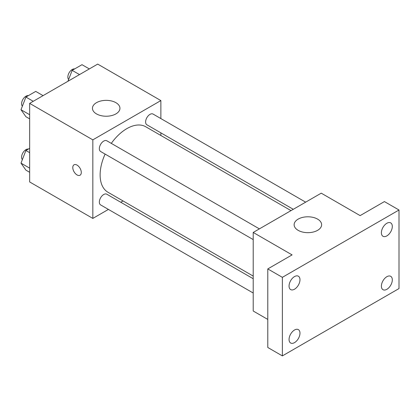 <?xml version="1.0" encoding="UTF-8"?>
<svg xmlns="http://www.w3.org/2000/svg" width="420" height="420" viewBox="0 0 420 420"><rect width="100%" height="100%" fill="white"/><g stroke="black" fill="none" stroke-linecap="round" stroke-linejoin="round"><path stroke-width="0.63" d="M108.418 209.417L92.831 218.416L29.652 181.944L29.652 103.378L97.692 64.097L160.871 100.574L160.871 118.571M123.07 200.959L120.787 202.277M105.11 154.088A37.8 21.824 120 0 0 100.123 174.93A37.8 21.824 120 0 0 107.951 192.234L253.208 276.092M291.007 210.62L145.751 126.761A37.8 21.824 120 0 0 111.3 143.372M160.871 132.857L160.871 135.487M92.831 218.416L92.831 139.855L160.871 100.574M305.655 202.162L153.074 114.072A6.184 3.57 120 0 0 148.307 115.731A6.184 3.57 120 0 0 145.609 121.952A6.184 3.57 120 0 0 146.89 124.787L293.286 209.307M253.208 278.728L106.811 194.208A6.184 3.57 120 0 0 102.044 195.862A6.184 3.57 120 0 0 99.346 202.088A6.184 3.57 120 0 0 100.627 204.918L253.208 293.013M253.208 239.589L100.627 151.499A6.184 3.57 -60 0 1 100.627 144.354A6.184 3.57 -60 0 1 106.811 140.784L259.392 228.874M92.831 139.855L29.652 103.378M96.474 113.899A13.745 7.938 180 0 1 92.453 108.292A13.745 7.938 180 0 1 106.197 100.354A13.745 7.938 180 0 1 119.942 108.292A13.745 7.938 180 0 1 111.458 115.621A13.745 7.938 180 0 1 96.474 113.899M81.291 172.473A6.011 3.47 60 0 1 80.042 175.224A6.011 3.47 60 0 1 74.03 171.754A6.011 3.47 60 0 1 74.03 164.808A6.011 3.47 60 0 1 78.666 166.42A6.011 3.47 60 0 1 81.291 172.473M80.047 175.224A6.011 3.47 60 0 1 74.036 171.754A6.011 3.47 60 0 1 74.03 164.808M267.787 319.426L253.208 311.01L253.208 232.444L321.242 193.163L360.124 215.612L384.421 201.584L399 210L399 288.561L282.366 355.903L267.787 347.482L267.787 268.921L292.084 254.893L253.208 232.444M282.366 355.903L282.366 277.337L267.787 268.921M282.366 277.337L399 210M298.158 230.344A13.745 7.938 180 0 1 294.131 224.732A13.745 7.938 180 0 1 307.881 216.793A13.745 7.938 180 0 1 321.625 224.732A13.745 7.938 180 0 1 313.136 232.06A13.745 7.938 180 0 1 298.158 230.344M386.852 235.893A7.723 4.463 -60 0 1 382.988 236.276A7.723 4.463 -60 0 1 381.806 230.087A7.723 4.463 -60 0 1 386.852 223.277A7.723 4.463 -60 0 1 390.716 222.894A7.723 4.463 -60 0 1 391.897 229.084A7.723 4.463 -60 0 1 386.852 235.893M294.514 289.202A7.723 4.463 -60 0 1 290.651 289.585A7.723 4.463 -60 0 1 289.469 283.395A7.723 4.463 -60 0 1 294.514 276.586A7.723 4.463 -60 0 1 298.379 276.203A7.723 4.463 -60 0 1 299.56 282.392A7.723 4.463 -60 0 1 294.514 289.202M294.514 342.626A7.723 4.463 -60 0 1 290.651 343.009A7.723 4.463 -60 0 1 289.469 336.819A7.723 4.463 -60 0 1 294.514 330.01A7.723 4.463 -60 0 1 298.379 329.627A7.723 4.463 -60 0 1 299.56 335.816A7.723 4.463 -60 0 1 294.514 342.626M386.852 289.317A7.723 4.463 -60 0 1 382.988 289.695A7.723 4.463 -60 0 1 381.806 283.505A7.723 4.463 -60 0 1 386.852 276.701A7.723 4.463 -60 0 1 390.716 276.318A7.723 4.463 -60 0 1 391.897 282.508A7.723 4.463 -60 0 1 386.852 289.317M29.652 118.87L25.909 116.708L21 109.725L25.909 97.067L35.732 91.397L43.071 95.634M29.652 114.718L21 109.725M33.248 101.304L25.909 97.067M28.376 95.645A6.184 3.57 120 0 0 23.893 97.991A6.184 3.57 120 0 0 21.588 103.772A6.184 3.57 120 0 0 22.365 106.202M67.94 81.275L72.177 70.355L81.995 64.685L89.334 68.922M79.517 74.592L72.177 70.355M74.645 68.933A6.184 3.57 120 0 0 70.156 71.279A6.184 3.57 120 0 0 67.851 77.059A6.184 3.57 120 0 0 68.633 79.49M29.652 172.294L25.909 170.132L21 163.144L25.909 150.491L29.652 148.328M29.652 168.142L21 163.144M29.652 152.654L25.909 150.491M28.376 149.063A6.184 3.57 120 0 0 23.893 151.415A6.184 3.57 120 0 0 21.588 157.196A6.184 3.57 120 0 0 22.365 159.621"/></g></svg>
